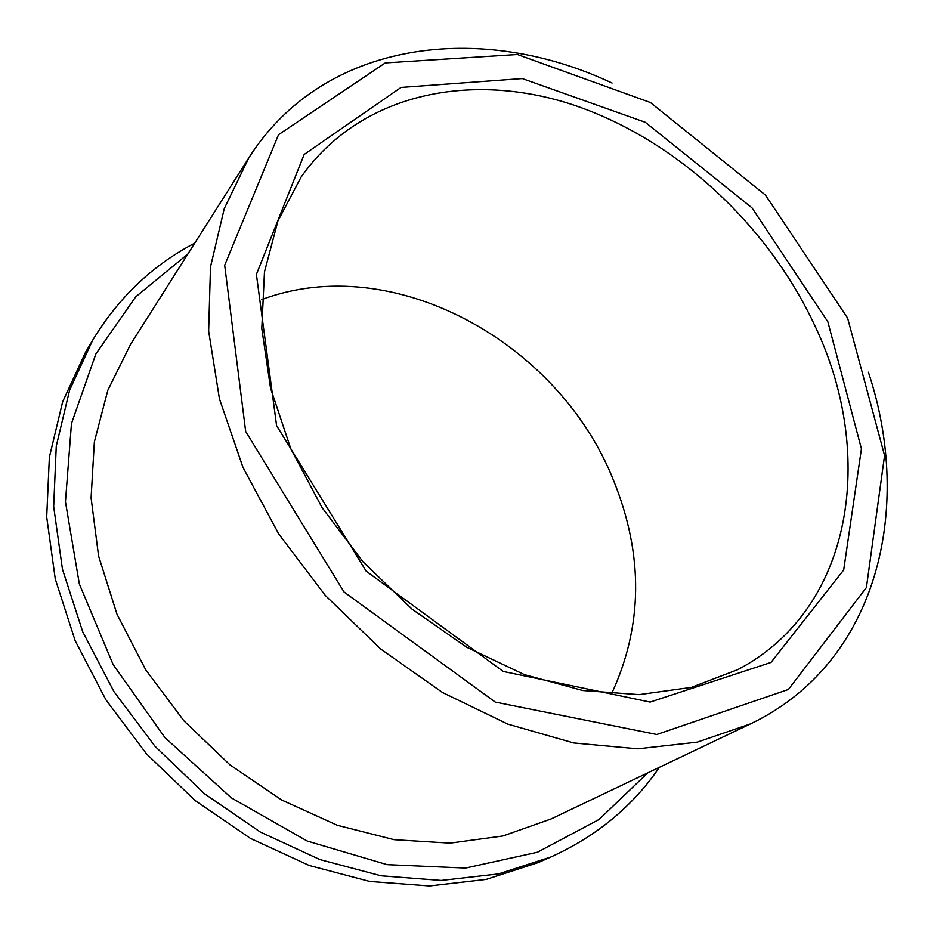 <?xml version="1.0" encoding="UTF-8"?>
<svg xmlns="http://www.w3.org/2000/svg" width="934" height="934" viewBox="0 0 934 934"><rect width="100%" height="100%" fill="white"/><g stroke="black" fill="none" stroke-linecap="round" stroke-linejoin="round"><path stroke-width="1.4" d="M194.751 243.155C152.791 264.976 118.781 297.292 92.735 340.093L85.636 352.071L62.683 401.713L49.362 457.263L46.7 517.039L55.269 578.987L75.187 640.747L105.962 699.881L146.545 753.936L195.346 800.707L250.359 838.347L309.294 865.514L369.759 881.451L429.43 885.969L486.182 879.419L538.206 862.572L550.955 856.968C596.569 836.234 632.727 806.346 659.427 767.293M92.735 340.093L69.618 390.12L56.262 446.195L53.67 506.578L62.45 569.215L82.694 631.711L113.936 691.592L155.079 746.371L204.534 793.783L260.236 831.972L319.86 859.56L380.99 875.788L441.257 880.447L498.511 873.909L550.955 856.968M815.615 327.309C768.612 225.316 676.391 139.68 573.523 104.993C471.063 70.937 360.407 92.945 301.122 177.04L277.935 220.949L264.462 271.981L261.789 328.453L270.556 388.24L290.848 448.88L322.102 507.687L363.116 561.941L412.057 609.155L466.696 647.239L524.464 674.652L582.781 690.518L639.16 694.627L691.429 687.366L737.813 669.62C853.676 608.91 875.777 454.566 815.615 327.309M611.443 694.044C642.977 626.13 643.689 554.959 613.58 480.508C559.127 342.708 393.553 250.3 261.73 299.569M827.863 321.821L751.928 207.792L645.289 122.296L522.293 78.561L401.048 87.422L304.18 154.449L256.406 274.398L276.592 425.624L366.186 571.176L503.216 671.453L650.146 702.076L770.994 662.428L843.682 569.985L861.428 448.845L827.863 321.821M847.617 318.097L765.436 195.054L650.403 102.518L517.354 54.487L385.275 62.905L278.53 134.683L224.685 265.244L245.677 431.45L344.062 592.028L495.289 702.099L656.789 734.486L788.389 689.479L866.425 587.509L884.58 455.523L847.617 318.097M612.062 83.044C481.535 21.342 324.063 39.275 248.783 157.928L224.277 208.586L210.489 266.914L208.644 331.115L219.455 398.888L243.027 467.502L278.752 534.014L325.324 595.448L380.722 649.037L442.483 692.491L507.781 724.107L573.756 742.962L637.724 748.823L697.278 742.133L750.516 723.873C877.341 663.362 914.012 509.182 868.398 372.187M248.783 157.928L130.491 344.494L107.83 390.272L94.357 441.945L91.088 497.857L98.584 556.01L116.96 614.152L145.739 669.865L183.905 720.814L229.904 764.806L281.776 800.064L337.302 825.271L394.136 839.689L450.036 843.133L502.936 835.965L551.107 818.943L750.516 723.873M187.851 254.036L135.722 296.814L95.793 354.091L71.463 423.604L65.45 501.815L79.343 583.995L113.119 664.541L164.956 737.615L231.293 797.834L307.204 841.032L387.131 864.662L465.494 868.071L537.424 852.24L599.079 819.468L647.787 772.838"/></g></svg>
